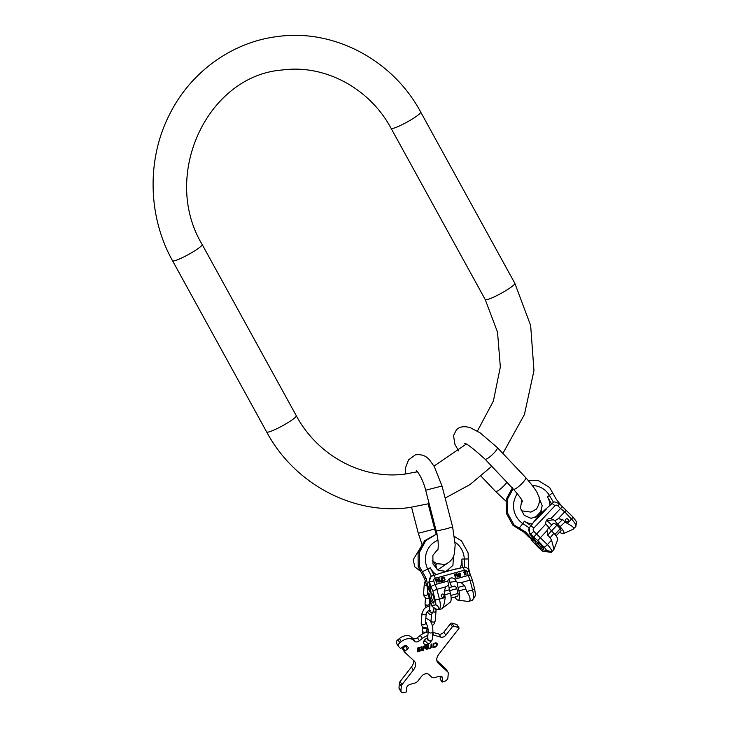 <?xml version="1.0" encoding="UTF-8"?>
<svg xmlns="http://www.w3.org/2000/svg" width="729" height="729" viewBox="0 0 729 729"><rect width="100%" height="100%" fill="white"/><g stroke="black" fill="none" stroke-linecap="round" stroke-linejoin="round"><path stroke-width="1.09" d="M464.756 567.053L446.148 571.345L431.176 576.338A5.632 5.313 83 0 0 429.581 582.015L430.766 586.563L434.73 584.704L447.734 581.113L448.772 585.032L445.756 586.854L436.881 589.305L432.917 591.164L430.766 586.563M453.484 556.017L452.928 565.403L446.148 571.345L438.238 570.333L432.962 563.954L432.871 555.38L437.938 549.137M455.087 542.221A20.594 19.419 -97 0 1 464.282 558.997L464.346 566.971C466.77 567.39 468.346 568.784 469.075 571.153L466.915 571.864A2.251 2.123 83 0 0 464.3 570.251A3.381 1.112 -105.5 0 0 462.623 567.18M469.986 574.662L468.428 566.779L468.136 552.965L461.512 540.918L454.531 536.508M437.063 533.81L425.782 540.654L419.321 552.591L419.412 566.433L426.228 578.443L424.579 578.644L418.164 566.579L419.412 566.433M436.899 533.838L424.542 540.8L425.782 540.654M424.542 540.8L418.082 552.737L418.164 566.579M418.082 552.737L419.321 552.591M426.228 578.443L427.75 585.433L430.939 591.72L428.843 582.106L431.176 576.338M470.059 575.7L467.872 575.546L454.86 579.136A4.693 4.429 83 0 0 447.734 581.113M436.516 581.314L437.664 580.995L439.086 582.261L438.038 580.731L438.329 579.628L437.6 579.036L435.614 579.509L436.507 582.972L436.416 581.323L437.664 580.995M441.765 580.257L441.173 577.969L441.373 580.676L440.598 581.368L438.73 578.644L439.323 580.931L440.362 581.824L441.537 581.341L441.081 577.997M443.35 577.368L441.719 577.824L442.612 581.286L444.562 580.667L445.054 579.737L444.572 577.897L443.35 577.368M455.434 577.742L454.44 574.306M455.853 575.965L456.864 575.682L458.149 576.985L457.174 575.445L457.402 574.352L456.737 573.75L455.005 574.151L455.907 577.605L455.762 575.974L456.864 575.682M460.719 575.409L460.427 574.306L459.543 574.552L460.199 575.864L458.805 575.855L458.432 573.914L460.263 573.641L459.206 572.985L458.04 573.86L458.313 575.682L459.252 576.603L460.373 576.293L460.336 574.334M464.255 573.404L464.455 574.926L465.995 574.507L465.193 571.645L463.772 572.037L464.255 573.404M437.692 580.512L436.398 580.867L436.115 579.765L437.628 579.427L437.692 580.512M442.239 578.152L444.189 578.088L444.626 579.783L444.134 580.393L442.913 580.731L442.148 578.161L443.46 577.815M456.864 575.208L455.743 575.518L455.452 574.416L456.773 574.133L456.864 575.208M465.093 574.671L464.346 573.778L465.53 573.45L465.33 574.607L464.154 574.133L465.002 573.359M464.619 571.882L465.348 572.238L465.138 572.921L463.963 572.775L464.619 571.882L463.826 572.639L464.692 573.131M475.108 594.026C476.037 594.673 475.08 596.769 472.255 600.332L471.654 600.55L472.255 600.332A10.507 3.454 -105.5 0 0 472.556 589.943L474.716 589.232L472.328 580.02L469.075 571.153M451.597 586.945A8.52 2.807 -105.5 0 0 450.24 583.537L449.292 579.819A4.693 4.429 83 0 0 448.718 579.364M427.75 585.433L426.665 585.569L424.579 578.644M426.665 585.569L429.855 591.848L430.939 591.72M438.667 609.672L437.5 609.69C433.172 607.512 431.304 606.072 431.896 605.371L435.814 604.888A7.135 2.342 -105.5 0 0 435.231 600.095L432.917 591.164M433.737 597.652A5.34 1.759 -105.5 0 0 430.547 592.723A5.34 1.759 -105.5 0 0 430.21 598.09A5.34 1.759 -105.5 0 0 433.4 603.02A5.34 1.759 -105.5 0 0 433.737 597.652M430.028 600.732L431.896 605.371A7.135 2.342 74.5 0 1 430.028 600.732L427.723 591.802L427.431 587.073M448.772 585.032A8.52 2.807 74.5 0 0 449.483 589.761L450.376 593.206A9.231 3.034 74.5 0 1 449.966 602.409L441.728 608.824C443.177 608.123 444.326 604.35 445.173 597.516L439.423 599.11A10.507 3.454 -105.5 0 1 439.113 609.49C438.621 606.847 437.518 605.307 435.814 604.888M471.827 600.514L468.091 601.461L458.149 600.14A9.231 3.034 -105.5 0 0 458.924 590.836L458.031 587.401A8.52 2.807 74.5 0 1 457.311 582.671L461.147 582.599L470.023 580.147L472.21 580.302M454.914 597.024A9.231 3.034 -105.5 0 0 458.149 600.14M461.147 582.599L464.637 585.679L466.806 591.538C470.442 597.133 471.034 600.414 468.592 601.398M445.173 597.516L444.216 591.319L445.756 586.854M457.311 582.671L454.86 579.136M444.234 595.247A1.64 1.549 83 0 0 442.539 594.035A1.64 1.549 83 0 0 441.245 596.076A1.64 1.549 83 0 0 442.931 597.288A1.64 1.549 83 0 0 444.234 595.247M449.037 587.656L454.477 586.143A5.303 1.74 74.5 0 1 456.819 588.686L458.058 593.461A5.303 1.74 74.5 0 1 457.302 596.368L451.142 598.072M427.076 586.362L427.723 591.802M449.72 590.645L456.819 588.686M450.859 595.447L458.058 593.461M442.813 597.297A1.64 1.549 83 0 0 442.412 594.053M431.349 592.969A5.34 1.759 -105.5 0 0 431.577 597.707A5.34 1.759 -105.5 0 0 433.955 602.391M436.917 582.863L436.416 581.323M439.086 582.261L437.938 580.749M436.398 580.867L436.015 579.774L437.4 579.409M440.653 581.815L441.674 580.266M440.598 581.368L439.778 581.104L439.049 578.562M442.612 581.268L444.9 580.084L444.48 577.915L443.323 577.377M442.913 580.731L442.148 578.161M455.898 577.596L455.762 575.974M457.73 577.086L457.311 574.361L456.39 573.769M455.743 575.518L455.361 574.434L456.582 574.106M459.507 576.593L460.619 575.418M459.899 573.723L459.17 572.994M459.452 576.156L458.714 575.874L458.277 574.179L459.316 573.431M459.653 574.981L460.19 574.844M465.066 575.063L466.041 573.841L465.33 571.828L464.491 571.527M426.283 628.152A2.342 1.64 -175.5 0 1 425.763 628.352A2.342 1.64 -175.5 0 1 422.456 626.685L422.164 630.448A2.342 1.64 -175.5 0 0 425.463 632.161A2.342 1.64 -175.5 0 0 426.839 630.813L427.048 628.116M425.444 628.097A2.342 1.64 -175.5 0 1 422.547 626.776M427.877 635.497A11.263 7.144 147.9 0 0 422.273 638.458L419.348 640.764A3.754 2.378 -32.1 0 1 414.646 641.429L413.061 639.962A9.386 5.95 147.9 0 0 401.296 641.611L399.838 642.768A3.754 2.378 147.9 0 0 398.444 646.404A3.754 2.378 147.9 0 0 398.699 646.723L400.175 648.081A1.13 0.711 147.9 0 0 401.588 647.881L403.994 645.976A1.877 1.194 -32.1 0 1 406.354 645.648L408.003 647.179A1.877 1.194 -32.1 0 1 408.14 647.334A1.877 1.194 -32.1 0 1 407.438 649.156L405.032 651.061A1.13 0.711 147.9 0 0 404.695 652.245L414.072 660.893A11.263 7.144 -32.1 0 1 414.865 661.841A11.263 7.144 -32.1 0 1 413.352 670.097L402.025 684.613A3.754 2.378 147.9 0 0 401.287 686.317L400.932 690.819A3.754 2.378 147.9 0 0 401.169 691.867L399.246 688.796A3.754 2.378 -32.1 0 1 399.009 687.748L399.364 683.246A3.754 2.378 -32.1 0 1 400.103 681.542L411.429 667.017A11.263 7.144 147.9 0 0 413.571 660.428M440.362 676.166L440.143 678.991L442.066 682.062L444.289 681.451A3.754 2.378 147.9 0 0 447.916 677.833L448.262 673.332A3.754 2.378 147.9 0 0 448.034 672.284A3.754 2.378 147.9 0 0 447.77 671.965L438.266 663.208A11.263 7.144 -32.1 0 1 437.482 662.26A11.263 7.144 -32.1 0 1 438.995 654.004L458.814 628.608A1.13 0.711 147.9 0 0 458.65 627.56L453.821 626.184A1.13 0.711 147.9 0 0 452.381 626.776L445.802 635.214A3.754 2.378 -32.1 0 1 440.99 637.182L434.028 635.205A11.263 7.144 147.9 0 0 432.625 634.95M447.77 671.965L445.838 668.894A3.754 2.378 -32.1 0 1 446.102 669.204L448.034 672.284M445.838 668.894L436.844 660.592M458.65 627.56L456.719 624.48A1.13 0.711 -32.1 0 1 457.037 624.707L458.96 627.778M456.719 624.48L451.898 623.113L453.821 626.184M432.826 632.344L439.068 634.112A3.754 2.378 147.9 0 0 443.879 632.134L450.458 623.705A1.13 0.711 -32.1 0 1 451.898 623.113M428.151 631.934A11.263 7.144 147.9 0 0 420.341 635.387L417.425 637.693L419.348 640.764M401.296 641.611L399.364 638.54A9.386 5.95 -32.1 0 1 411.138 636.891L412.723 638.349A3.754 2.378 147.9 0 0 417.425 637.693M399.364 638.54L397.906 639.688A3.754 2.378 -32.1 0 0 396.512 643.333A3.754 2.378 -32.1 0 0 396.776 643.643M404.559 652.036L402.763 649.165A1.13 0.711 -32.1 0 1 403.11 647.981L405.515 646.076A1.877 1.194 147.9 0 0 406.071 645.475M423.704 641.502A4.693 2.98 147.9 0 0 425.198 641.438M427.686 637.848A4.693 2.98 147.9 0 0 423.549 642.249A4.693 2.98 147.9 0 0 423.841 643.552A4.693 2.98 147.9 0 0 429.253 643.68M401.169 691.867A3.754 2.378 147.9 0 0 404.139 692.55L406.363 691.939L406.673 687.93A3.754 2.378 -32.1 0 1 410.299 684.303L414.956 683.018A3.754 2.378 147.9 0 0 417.845 681.105L421.635 676.248A4.693 2.98 -32.1 0 1 428.634 674.316L431.805 677.25A3.754 2.378 147.9 0 0 434.52 677.615L439.177 676.321A3.754 2.378 -32.1 0 1 442.148 677.004A3.754 2.378 -32.1 0 1 442.375 678.052L442.066 682.062M417.945 647.771L417.261 651.863L421.326 650.605L421.581 646.951L417.945 647.771M425.982 646.067L426.137 646.313A0.811 0.519 147.9 0 1 425.399 647.316L423.485 647.844L423.54 647.142L422.884 647.325L422.638 650.56L423.294 650.377L423.449 648.363L425.089 647.908L426.41 649.512L427.176 649.302L425.791 647.634A1.494 0.948 147.9 0 0 426.711 645.949A1.494 0.948 147.9 0 0 425.526 645.675L422.957 646.386L422.92 646.869L425.335 645.912A0.811 0.519 -32.1 0 1 426.028 646.204M426.137 646.313A0.811 0.519 147.9 0 0 425.49 646.158M427.877 645.028L427.677 647.662A2.141 1.358 147.9 0 0 427.805 648.263A2.141 1.358 147.9 0 0 429.928 648.491A2.141 1.358 147.9 0 0 431.568 646.587L431.768 643.953L431.112 644.126L430.912 646.769A1.412 0.902 147.9 0 1 429.828 648.035A1.412 0.902 147.9 0 1 428.415 647.881A1.412 0.902 147.9 0 1 428.333 647.48L428.534 644.846L427.877 645.028M436.197 643.661L436.352 643.907A2.706 1.713 147.9 0 1 435.441 646.459L433.582 647.006L433.791 644.336L433.135 644.518L432.88 647.726L435.423 646.997A3.153 1.996 147.9 0 0 437.108 643.579A3.153 1.996 147.9 0 0 435.742 642.878L433.208 643.552L433.163 644.062L435.523 643.16A2.706 1.713 -32.1 0 1 436.197 643.661A2.706 1.713 -32.1 0 1 436.27 643.789M436.352 643.907A2.706 1.713 147.9 0 0 435.678 643.406L435.559 643.406M418.637 649.138L419.02 648.099L420.168 647.817M418.738 649.348L419.275 649.284L418.61 650.951L420.032 650.487L420.095 649.466L419.558 649.521L420.041 647.817M419.448 648.591L419.868 648.828L419.913 648.127L419.093 648.382L419.047 649.074L419.585 648.819M419.057 649.894L418.92 650.678L419.74 650.432L419.786 649.73L419.057 649.894M417.234 651.708L421.171 650.359L421.453 646.86M418.583 649.102L418.646 648.072L419.886 647.571M419.248 649.612L418.519 649.676L418.61 650.951M419.585 649.229L420.05 649.421M419.512 648.701L419.749 648.136M418.938 650.423L419.622 649.739M423.485 647.844L423.367 647.188M422.948 646.577L425.335 645.912M425.791 647.634L425.636 647.388A1.494 0.948 147.9 0 0 426.62 645.83M422.656 650.259L423.294 648.117L424.934 647.662L426.265 649.266L426.975 649.065M428.36 647.744A1.412 0.902 -32.1 0 1 428.26 647.634A1.412 0.902 -32.1 0 1 428.178 647.234L428.36 644.892M427.741 648.127A2.141 1.358 147.9 0 0 429.873 648.199A2.141 1.358 147.9 0 0 431.413 646.341L431.595 643.999M432.898 647.425L435.268 646.751A3.153 1.996 147.9 0 0 437.026 643.461M433.582 647.006L433.609 644.381M433.19 643.771L435.404 643.16M551.525 552.29A10.507 2.752 -136.6 0 0 551.552 552.263L554.004 549.32L551.571 540.18L550.213 537.811A27.019 5.522 136.6 0 1 553.867 533.318L551.479 530.785A8.52 2.233 43.4 0 1 548.727 527.286L545.839 524.023L533.619 537.2L530.448 533.847A5.632 5.313 -97 0 1 529.136 528.051L540.244 513.453L542.194 505.634L539.032 498.144M521.8 500.13L520.451 508.177L524.215 515.376L531.077 518.328L537.966 515.995L553.593 502.181A5.632 5.313 -97 0 1 554.651 501.926L559.289 503.621A3.381 0.693 -43.4 0 1 557.94 505.798L560.501 508.505L551.024 518.529L554.951 520.706A8.52 2.233 43.4 0 0 557.703 524.206A27.019 5.522 136.6 0 1 562.697 519.54L558.241 518.702L554.951 520.706M512.897 525.245L514.136 525.09L525.718 532.07L530.265 537.227L529.181 537.355L524.069 532.27L512.897 525.245L506.281 513.198L506.19 499.356L512.651 487.419M529.181 537.355L534.886 541.155L535.97 541.027L529.71 533.938L529.136 528.051M525.718 532.07L524.069 532.27M530.265 537.227L535.97 541.027M514.136 525.09L507.521 513.052L507.43 499.21L506.19 499.356M507.43 499.21L513.098 488.858M507.521 513.052L506.281 513.198M528.279 480.438L538.257 480.529L549.63 487.537L556.446 499.556L562.168 506.664M538.831 547.761A7.135 1.868 43.4 0 0 542.75 551.151L546.668 550.668C548.563 550.732 550.158 551.288 551.443 552.354L542.64 551.261L538.613 547.707A3.381 0.693 -43.4 0 0 538.831 547.761L532.243 540.964L530.393 538.166M537.902 545.784A5.34 1.394 43.4 0 1 535.779 541.902A5.34 1.394 43.4 0 1 541.419 545.356A5.34 1.394 43.4 0 1 543.542 549.238A5.34 1.394 43.4 0 1 537.902 545.784M545.839 524.023A4.693 4.429 -97 0 1 551.024 518.529M559.58 532.206A9.231 2.415 -136.6 0 0 563.672 533.528A9.231 2.415 -136.6 0 0 560.091 526.73A27.019 5.522 136.6 0 1 565.084 522.073L567.326 523.513L571.518 519.075A3.381 0.693 136.6 0 0 572.857 516.888L559.289 503.621M562.232 506.919L560.501 508.505L564.702 511.867L558.241 518.702M554.55 501.944L553.593 502.181M575.71 526.693L575.691 526.721A10.507 2.752 -136.6 0 0 571.518 519.075L564.702 511.867L566.442 510.273M567.326 523.513C573.049 526.365 574.889 528.325 572.83 529.4L575.691 526.721A10.507 2.752 -136.6 0 1 575.582 526.812C576.712 523.176 576.612 521.044 575.29 520.397M572.83 529.4L572.338 529.464M553.867 533.318A9.231 2.415 43.4 0 1 557.612 539.934L554.004 549.32M551.571 540.18L547.379 544.618A10.507 2.752 -136.6 0 1 551.552 552.263L551.443 552.354M546.796 520.032L547.215 520.57L553.776 519.768M551.735 525.071L551.616 524.944A8.52 2.233 -136.6 0 0 547.88 521.572L547.215 520.57M560.091 526.73L557.703 524.206M556.063 535.933L560.929 530.785A5.303 1.385 -136.6 0 0 560.282 528.707L556.965 525.19A5.303 1.385 -136.6 0 0 553.229 523.495L549.101 527.869M550.213 537.811L547.825 535.277A27.019 5.522 136.6 0 1 551.479 530.785M565.084 522.073L562.697 519.54M565.923 521.517A1.64 1.549 -97 0 1 566.816 518.738A1.64 1.549 -97 0 1 568.483 520.916A1.64 1.549 -97 0 1 565.923 521.517M548.727 527.286L547.032 530.566L537.82 540.554L533.619 537.2M547.032 530.566L547.825 535.277M566.697 518.756A1.64 1.549 -97 0 1 567.089 522.01M556.965 525.19L551.58 530.894M560.282 528.707L554.878 534.43M543.479 548.181A5.34 1.394 43.4 0 1 538.895 544.736A5.34 1.394 43.4 0 1 536.836 541.902M417.389 471.781L405.014 474.078C362.723 479.828 317.899 456.053 296.284 415.712A16.895 2.196 151.2 0 1 284.839 424.478A16.895 2.196 151.2 0 1 267.725 432.179A16.895 2.196 151.2 0 1 266.677 431.987L172.545 260.754C147.623 216.24 146.556 158.64 169.912 113.751C191.062 71.551 232.742 41.681 278.268 36.45C334.338 28.85 393.022 60.225 420.706 112.075A16.895 2.196 -28.8 0 1 409.251 120.841A16.895 2.196 -28.8 0 1 392.147 128.541A16.895 2.196 -28.8 0 1 391.099 128.35C369.485 87.999 324.66 64.234 282.369 69.984C207.483 75.488 160.599 175.479 202.152 244.479A16.895 2.196 151.2 0 1 190.706 253.245A16.895 2.196 151.2 0 1 173.593 260.955A16.895 2.196 151.2 0 1 172.545 260.754M477.386 431.121L493.396 401.032L500.331 367.024L497.524 332.16L485.232 299.573A16.895 2.196 -28.8 0 0 486.279 299.774A16.895 2.196 -28.8 0 0 503.393 292.065A16.895 2.196 -28.8 0 0 514.838 283.299L420.706 112.075M447.205 528.616L436.243 531.077L425.663 490.243L442.011 486.006L452.6 526.839L447.205 528.616M411.566 507.284L418.3 533.273L434.648 529.035L436.106 533.929M468.328 558.961L461.904 559.043A17.833 16.822 -97 0 1 460.063 567.891M439.769 573.359L455.871 568.912M433.582 575.208A3.381 1.112 74.5 0 1 435.259 578.279L464.3 570.251M461.904 559.043L462.232 567.29M436.152 574.498A17.833 16.822 -97 0 1 430.274 567.782L433.983 575.099M422.446 571.645L427.759 569.094A5.868 0.702 -26.9 0 0 430.274 567.782M437.974 540.225A20.594 19.419 83 0 0 427.759 569.094L431.368 576.202M435.259 578.279A2.251 2.123 83 0 0 433.773 581.022L428.843 582.106M433.773 581.022L436.881 589.305L439.423 599.11L435.231 600.095M466.806 591.538L472.556 589.943L470.023 580.147L466.915 571.864M443.888 571.709L448.107 570.543L443.87 571.709M465.53 589.114A27.019 1.248 -14.5 0 0 458.924 590.836M450.376 593.206A27.019 1.248 -14.5 0 0 445.109 594.764M449.483 589.761A27.019 1.248 -14.5 0 0 444.216 591.319M464.637 585.679A27.019 1.248 -14.5 0 0 458.031 587.401M450.158 582.189L456.709 581.387M425.271 580.922L424.314 583.719A2.114 1.476 4.5 0 0 424.497 584.412A2.114 1.476 4.5 0 0 426.611 585.369M429.317 598.709L426.128 598.227L424.178 596.541L423.522 593.743A2.114 1.476 4.5 0 0 423.713 594.445A2.114 1.476 4.5 0 0 426.018 595.383A2.114 1.476 4.5 0 0 427.732 594.071L427.823 592.959M430.183 601.926L429.499 610.629A2.114 1.476 4.5 0 0 432.47 612.178A2.114 1.476 4.5 0 0 433.709 610.957L433.946 607.868M429.6 599.812L429.281 603.885A2.114 1.476 -175.5 0 1 428.041 605.106A2.114 1.476 -175.5 0 1 425.071 603.557L425.481 607.658M429.873 605.826L426.064 607.257L424.196 608.761L422.009 613.125A2.114 1.476 4.5 0 0 422.191 613.827A2.114 1.476 4.5 0 0 424.497 614.766A2.114 1.476 4.5 0 0 426.219 613.463L427.249 611.677L429.527 610.237M427.905 627.988L423.822 627.633L421.872 625.947L421.216 623.158A2.114 1.476 4.5 0 0 421.398 623.851A2.114 1.476 4.5 0 0 423.713 624.789A2.114 1.476 4.5 0 0 425.426 623.486L426.219 613.463M433.545 612.014A2.114 1.476 -175.5 0 0 436.033 610.747L435.249 620.771A2.114 1.476 -175.5 0 1 433.536 622.074A2.114 1.476 -175.5 0 1 431.222 621.135A2.114 1.476 -175.5 0 1 431.039 620.443L430.529 621.609M428.351 639.078L427.486 639.716L427.586 639.114A2.342 1.64 4.5 0 0 430.894 640.837A2.342 1.64 4.5 0 0 432.27 639.479L429.6 643.598L427.814 643.561L424.424 640.171M427.586 639.114L428.215 631.159A2.342 1.64 4.5 0 0 431.513 632.881A2.342 1.64 4.5 0 0 432.889 631.524L432.27 639.479M400.932 690.819L399.009 687.748M401.287 686.317L399.364 683.246M402.025 684.613L400.103 681.542M411.429 667.017L413.352 670.097M407.438 649.156L405.515 646.076M405.032 651.061L403.11 647.981M399.838 642.768L397.906 639.688M413.061 639.962L411.138 636.891M412.723 638.349L414.646 641.429M420.341 635.387L422.273 638.458M432.762 633.182L434.028 635.205M440.99 637.182L439.068 634.112M445.802 635.214L443.879 632.134M450.458 623.705L452.381 626.776M436.972 661.139L438.266 663.208M441.3 676.339L442.375 678.052M506.892 482.288A8.447 1.731 136.6 0 1 504.413 485.277A8.447 1.731 136.6 0 1 495.492 491.419L506.126 501.288M464.173 443.505C465.202 442.33 472.164 447.56 485.049 459.17A8.447 1.731 -43.4 0 0 493.98 453.028A8.447 1.731 -43.4 0 0 497.333 447.57L480.156 432.871L470.506 427.786C464.182 425.827 459.443 426.556 456.299 429.973L453.538 435.714L454.914 444.28L458.614 450.932M522.575 501.916L522.565 501.916C522.329 500.13 519.285 495.902 513.435 489.223A8.447 1.731 -43.4 0 0 522.365 483.081A8.447 1.731 -43.4 0 0 525.718 477.623L497.333 447.57M517.362 493.688A20.594 19.419 83 0 0 522.784 523.55A5.868 1.513 -56.3 0 0 524.379 521.189A17.833 16.822 83 0 0 532.598 523.951M541.437 511.084L535.277 517.599M519.239 528.115L522.784 523.55L529.245 527.851M532.471 485.614A20.594 19.419 -97 0 1 549.384 495.401A5.868 0.82 149.3 0 1 547.406 496.823L551.589 503.857M552.664 492.758L549.384 495.401L553.448 502.245M546.668 550.668A7.135 1.868 -136.6 0 0 544.025 547.124A3.381 0.693 136.6 0 0 547.379 544.618L533.801 531.341A3.381 0.693 136.6 0 1 530.448 533.847L529.71 533.938M544.025 547.124L537.82 540.554M530.83 538.458L532.626 541.191M533.801 531.341A2.251 2.123 -97 0 1 533.783 528.161A3.381 0.884 -136.6 0 0 530.721 525.928M557.94 505.798A2.251 2.123 -97 0 0 554.933 505.78L533.783 528.161M554.933 505.78A3.381 0.884 -136.6 0 0 551.871 503.548M546.832 508.496L535.113 520.898M550.012 505.525A17.833 16.822 83 0 0 547.406 496.823M524.379 521.189L531.013 525.618M485.232 299.573L391.099 128.35M434.001 466.095L466.068 444.207M429.126 503.621L409.115 507.612C353.046 515.212 294.361 483.837 266.677 431.987M445.137 498.071L469.977 484.594L491.765 466.278M502.873 453.438L524.424 414.546L533.956 370.605L530.657 325.517L514.838 283.299M202.152 244.479L296.284 415.712M416.478 470.888L416.469 470.879C418.583 472.246 423.731 481.65 425.663 490.243M442.011 486.006L434.284 466.578L429.955 460.491C426.492 455.898 421.626 454.021 415.357 454.85L408.559 459.871L405.734 467.18L405.151 474.06M437.673 550.085L437.664 550.103C437.792 550.987 439.551 544.007 436.243 531.077M418.3 533.273L422.146 544.809M432.233 560.692L436.707 563.69L444.954 564.428C450.759 561.913 453.967 557.803 454.568 552.09L455.16 544.645L452.6 526.839M434.648 529.035L428.133 503.894M474.716 589.232L475.426 594.554M441.856 608.806L438.822 609.644M427.449 591.511L429.837 600.723M422.319 544.663L413.161 559.744L414.792 566.825L420.688 571.472M435.523 564.674L437.118 563.863M437.573 569.923L446.658 563.799M433.791 561.968L435.906 565.558L437.118 569.604M423.522 593.743L424.314 583.719M427.732 594.071L428.215 594.481M433.709 610.957L431.386 614.492L429.773 614.447L427.076 611.859M429.499 610.629L430.265 610.419M425.517 597.889L425.071 603.557M429.427 605.899L429.281 603.885M421.216 623.158L422.009 613.125M425.426 623.486L426.447 623.924M431.513 614.456L431.039 620.443M436.033 610.747L435.878 609.079M432.224 625.901L434.211 623.696L435.249 620.771M422.373 634.002L422.164 630.448M426.866 632.171L426.839 630.813M426.702 622.894L425.627 622.794C427.13 624.525 427.987 627.314 428.215 631.159M425.454 618.374C430.438 619.267 432.917 623.65 432.889 631.524M404.613 652.145L402.69 649.074M398.444 646.404L396.512 643.333M525.718 477.623C533.409 486.471 537.492 492.212 537.975 494.873C540.408 498.554 539.925 503.265 536.517 509.015L530.949 512.095L521.144 510.756M481.094 476.174L495.492 491.419M513.435 489.223L485.049 459.17M541.501 510.911L535.113 517.663M563.672 533.528L572.73 529.427M538.613 547.707L532.243 540.964M572.857 516.888L575.864 520.852"/></g></svg>
